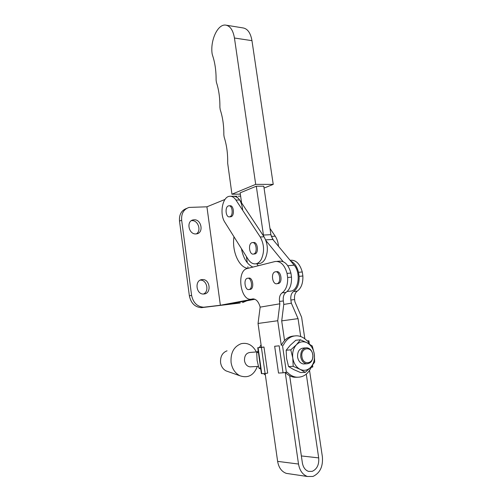 <?xml version="1.0" encoding="UTF-8"?>
<svg xmlns="http://www.w3.org/2000/svg" width="502" height="502" viewBox="0 0 502 502"><rect width="100%" height="100%" fill="white"/><g stroke="black" fill="none" stroke-linecap="round" stroke-linejoin="round"><path stroke-width="0.75" d="M255.694 184.372L231.943 194.211L227.67 163.169C227.877 153.775 226.709 145.097 224.162 137.121L223.829 134.787C223.917 125.632 222.719 117.261 220.221 109.674L219.889 107.296C220.008 98.135 218.853 89.814 216.418 82.334L216.098 80.044C216.174 70.669 214.938 62.286 212.384 54.887L212.095 53.57C210.225 40.254 217.761 23.864 225.662 25.1C230.161 25.897 233.085 30.202 234.447 38.02L255.694 184.372L273.226 184.391L264.058 188.068M240.345 194.136L231.943 194.211M290.909 291.147L291.511 291.003C298.891 289.39 300.679 272.398 294.141 265.169L272.843 239.467L270.885 234.672L263.788 186.204L256.302 186.211L240.163 192.831L241.594 202.902M226.339 25.213L243.068 27.93C247.637 28.733 250.598 32.981 251.966 40.662L273.226 184.391M256.302 186.211L263.6 236.128M258.26 265.746L256.673 263.701M265.934 240.615L283.115 261.63M271.086 235.727L273.433 240.176M240.533 196.169L238.168 196.194M269.963 228.391L275.228 236.185C277.06 238.965 278.152 242.34 278.503 246.3M252.017 242.667L252.173 242.629C256.371 241.399 257.89 253.152 253.635 254.025L253.56 254.043C249.356 255.305 247.787 243.658 252.017 242.667M252.801 242.591L253.435 242.554C257.639 241.324 259.157 253.064 254.897 253.937L254.169 253.999M228.347 205.927L228.736 205.82C232.482 204.923 233.593 215.684 229.86 216.751L229.533 216.839C225.787 217.755 224.632 207.1 228.347 205.927M229.219 205.807L229.979 205.795C233.725 204.904 234.836 215.64 231.102 216.707L230.274 216.814M260.249 236.994C264.284 244.443 264.623 251.916 261.253 259.415C259.892 261.774 258.235 263.217 256.271 263.738C253.19 264.353 250.46 262.853 248.088 259.233L224.883 222.286C219.336 214.178 222.323 196.84 229.514 196.288C231.899 196.012 234.045 197.261 235.94 200.034L260.249 236.994L264.039 236.787C268.087 244.21 268.419 251.653 265.037 259.12C263.669 261.473 262.006 262.91 260.036 263.431L258.21 263.575M230.782 196.276L233.21 196.251C235.607 195.975 237.76 197.217 239.661 199.978L264.039 236.787M196.326 233.901C201.691 230.838 198.108 220.096 191.902 220.642L191.337 220.692M194.092 219.788L193.144 219.907C185.96 221.087 188.708 234.654 195.987 233.926L196.702 233.844C204 232.828 201.446 219.186 194.092 219.788M202.124 279.589C194.312 279.928 195.987 294.806 203.774 294.015L204.057 293.99C211.944 293.475 209.962 278.572 202.162 279.589L202.124 279.589M254.941 299.267L227.488 304.394L240.201 303.007L201.396 307.657C194.945 307.174 190.936 303.227 189.367 295.829L179.496 221.068C179.051 214.542 181.442 210.319 186.675 208.399M241.437 248.641C243.25 258.141 247.059 264.297 252.87 267.102M246.871 300.773L242.573 302.568M246.407 256.553L247.279 262.722M247.85 266.744L248.07 268.306M253.93 298.954L220.365 305.254L206.918 206.811L225.009 199.432M233.976 236.768C231.729 250.925 238.801 267.503 247.869 268.357M233.21 196.251C238.5 196.414 241.669 201.114 242.717 210.344M206.918 206.811L189.072 207.42C183.688 209.259 181.209 213.519 181.655 220.209L191.595 295.333C193.176 302.769 197.198 306.735 203.668 307.224L220.365 305.254M203.454 294.021C209.629 291.524 206.855 279.614 200.235 280.135M312.752 354.726C311.686 345.589 300.353 347.579 301.94 356.759C303.082 366.04 314.409 363.768 312.752 354.726M300.767 356.916C300.529 351.199 302.562 348.15 306.879 347.767C310.035 348.319 312.018 350.616 312.84 354.644C313.104 360.423 311.02 363.479 306.596 363.799C303.509 363.184 301.57 360.894 300.767 356.916M305.335 347.892L303.71 348.03C299.399 348.413 297.366 351.444 297.598 357.129C298.395 361.082 300.328 363.36 303.409 363.975L304.959 363.887M251.408 366.774L249.927 366.849C247.003 366.309 245.189 364.251 244.493 360.681C244.348 355.541 246.338 352.787 250.448 352.423L257.288 351.858M257.363 366.454C253.786 375.352 247.982 378.458 239.962 375.778C235.105 373.256 232.144 368.819 231.077 362.475C230.481 352.818 233.863 346.549 241.224 343.669C247.706 342.383 252.751 345.138 256.371 351.933M227.638 371.449L226.157 370.928C223.095 369.34 221.231 366.567 220.579 362.613C220.209 356.589 222.361 352.655 227.042 350.816M305.279 372.371L300.07 369.334C304.068 371.116 307.651 370.394 310.82 367.169C313.794 363.674 314.949 359.281 314.29 353.998C313.367 348.764 311.008 345.05 307.199 342.853L312.282 346.016L314.29 353.998L314.691 362.111L310.82 367.169L305.279 372.371L300.579 372.553L293.808 369.616L288.55 366.573L293.199 366.334L292.785 358.033L290.783 349.85L296.444 344.717L300.46 339.798L295.816 340.249L290.244 345.276L286.165 350.227L290.783 349.85M288.55 366.573L286.579 358.441L286.165 350.227M293.199 366.334L300.07 369.334C296.155 367.175 293.726 363.41 292.785 358.033C292.145 352.599 293.369 348.162 296.444 344.717C299.7 341.598 303.283 340.971 307.199 342.853L300.46 339.798M307.287 341.096L308.912 340.783L307.105 340.902M312.821 366.937L311.987 367.207L311.811 366.046M279.156 345.822L274.663 346.267L279.156 345.822L283.065 372.817L287.182 372.151C289.861 375.019 292.886 376.688 296.249 377.171C302.894 377.661 307.883 374.373 311.227 367.301L311.987 367.207M274.663 346.267L278.522 373.068L283.065 372.817M283.266 345.225L283.272 345.288C286.517 338.844 291.135 335.681 297.115 335.8C300.962 336.089 304.363 337.877 307.331 341.147L307.324 341.09M294.072 335.995C288.537 336.309 284.276 339.446 281.277 345.407M285.425 372.547C288.035 375.214 290.953 376.776 294.185 377.234L297.247 377.266M261.755 373.657L261.41 373.601L257.758 347.735L258.091 347.729L261.755 373.657L265.119 373.595L261.41 347.466L258.091 347.729M265.119 373.595L267.685 373.086L263.977 347.026L257.752 347.723M263.977 347.026L261.41 347.466M259.528 347.384L261.065 344.742M265.382 375.145L263.619 373.62M260.795 369.221L258.888 368.073L257.099 360.38L256.704 352.617L258.179 350.754M258.888 368.073L260.62 367.985M256.704 352.617L258.423 352.473M247.43 278.271C251.489 277.022 253.29 288.619 249.161 289.503L249.023 289.541C244.932 290.658 243.238 279.125 247.36 278.29L247.43 278.271M249.896 289.447L250.416 289.372C254.545 288.481 252.744 276.903 248.678 278.152M306.283 374.128L318.695 457.893C319.203 464.632 317.044 469.119 312.219 471.353L308.535 471.397C305.235 470.217 303.177 467.375 302.367 462.869L289.685 375.785M288.995 473.769L286.335 473.38C281.641 471.673 278.735 467.676 277.625 461.376L265.163 373.588M285.249 372.572L298.514 464.043C299.688 470.594 302.668 474.748 307.456 476.498L312.972 476.442C320.006 473.129 323.144 466.571 322.378 456.77L309.539 370.445M275.215 271.833C279.727 270.459 281.71 282.664 277.123 283.674L276.947 283.718C272.398 284.948 270.547 272.806 275.134 271.858L275.215 271.833M276.495 271.72C281.013 270.346 282.996 282.526 278.403 283.542L277.593 283.63M304.833 338.812L301.627 317.277L294.944 301.89L294.599 299.556C294.172 295.596 295.057 292.785 297.253 291.122C301.244 288.23 303.12 283.184 302.875 275.981L299.117 276.357C299.361 283.592 297.498 288.656 293.519 291.549C291.323 293.218 290.445 296.042 290.871 300.02L291.342 303.183L298.056 318.632L300.711 336.541M261.416 347.233L258.041 323.457L277.731 320.734L281.302 345.363M258.041 323.457L260.161 307.142L279.852 303.804L277.731 320.734M260.161 307.142C258.555 301.489 256.014 298.759 252.544 298.954L251.646 299.123C240.439 301.846 236.078 270.66 247.298 268.501L275.014 261.536C280.543 260.864 284.559 264.818 287.05 273.408L290.903 273.044C288.412 264.491 284.389 260.551 278.836 261.228L277.06 261.373M290.903 273.044L291.505 277.117L287.652 277.499C287.903 284.822 286.058 289.943 282.118 292.867C279.947 294.548 279.074 297.404 279.507 301.432L279.852 303.804M287.652 277.499L287.05 273.408M284.546 340.5L281.71 321.01L283.793 304.149L283.329 300.955C282.896 296.946 283.768 294.103 285.945 292.428C289.905 289.51 291.756 284.408 291.505 277.117M281.722 320.866L298.056 318.632M283.755 304.45L291.342 303.183M290.696 261.009C294.417 262.784 297.027 266.556 298.514 272.316L302.273 271.965C299.776 263.519 295.722 259.634 290.125 260.312L290.125 260.312M299.117 276.357L298.514 272.316M302.273 271.965L302.875 275.981M251.966 40.662L234.447 38.02M270.885 234.672L263.399 235.061M294.141 265.169L287.778 265.721M272.843 239.467L265.652 239.881M275.228 236.185L271.526 236.386M235.94 200.034L239.661 199.978M204.571 307.161L202.3 307.588M181.655 220.209L179.496 221.068M191.595 295.333L189.367 295.829M308.454 343.537L308.065 340.965M282.482 345.363L286.404 372.371M301.357 455.941L318.695 457.893M277.625 461.376L298.514 464.043M290.871 300.02L294.599 299.556M279.507 301.432L283.329 300.955M293.519 291.549L297.253 291.122M282.118 292.867L285.945 292.428M251.646 299.123L253.523 298.897M252.544 298.954L253.046 298.891M291.511 291.003L287.131 291.505M256.271 263.738L260.036 263.431M229.533 216.839L230.769 216.795M253.56 254.043L254.821 253.956M193.144 219.907L191.67 220.485M234.49 196.238L236.888 196.207M203.668 307.224L201.396 307.657M202.162 279.589L200.53 279.997M312.828 366.962L312.551 365.136M309.408 344.096L308.912 340.783M296.249 377.171L294.185 377.234M226.157 370.928L239.962 375.778M258.392 366.397L249.927 366.849M306.596 363.799L303.409 363.975M249.161 289.503L250.416 289.372M286.335 473.38L307.456 476.498M277.123 283.674L278.403 283.542"/></g></svg>
